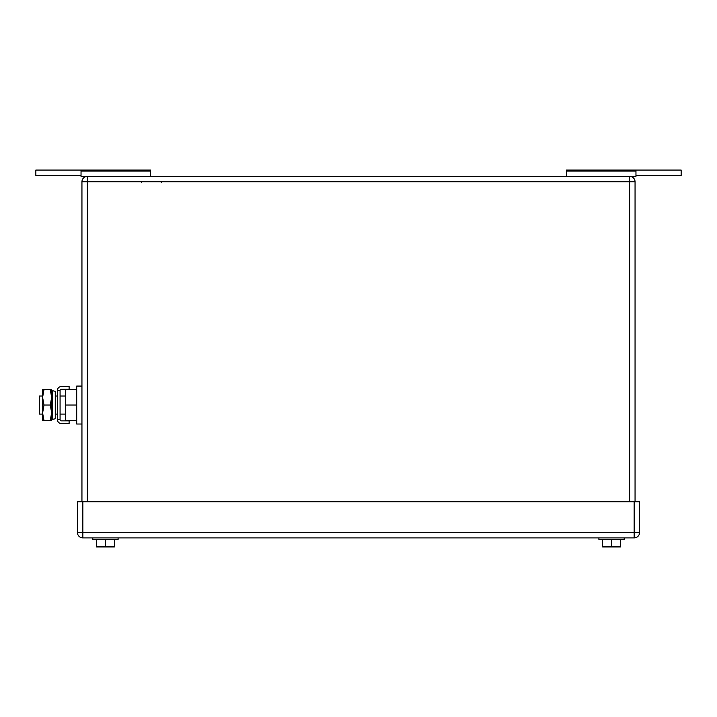 <?xml version="1.0" encoding="UTF-8"?>
<svg xmlns="http://www.w3.org/2000/svg" width="717" height="717" viewBox="0 0 717 717"><rect width="100%" height="100%" fill="white"/><g stroke="black" fill="none" stroke-linecap="round" stroke-linejoin="round"><path stroke-width="1.08" d="M150.633 171.085L81.039 171.085L81.039 170.063L150.633 170.063L150.633 176.391M81.039 171.085L81.039 176.391L81.039 175.486L35.85 175.486L35.85 170.063L81.039 170.063M629.634 176.391L629.634 181.813L635.056 181.813A5.422 5.422 0 0 0 629.634 176.391L81.039 176.391L81.039 175.486L81.039 176.391M635.961 170.063L635.961 175.486L681.15 175.486L681.15 170.063L566.367 170.063L566.367 176.391L566.367 171.085L635.961 171.085L635.961 176.391L635.961 171.085M635.961 176.391L629.678 176.391M648.616 170.063L668.495 170.063M566.367 170.063L566.367 171.085M35.85 175.486L35.85 170.063M629.634 501.748L629.634 181.813L87.366 181.813L87.366 176.391A5.422 5.422 0 0 0 81.944 181.813L81.944 501.748M635.056 181.813L635.056 501.748M92.789 539.704L92.789 537.902L92.789 539.704L118.09 539.704L118.09 537.902M105.444 539.704L105.444 546.13L100.927 546.937L96.401 546.13L96.401 539.704M105.444 546.13L109.961 546.937L114.478 546.13L114.478 539.704M96.508 546.937L114.379 546.937L114.478 546.13L114.379 546.937L109.961 546.937M100.927 546.937L97.512 546.937M611.556 539.704L611.556 546.13L607.039 546.937L602.522 546.13L602.522 539.704M611.556 546.13L616.073 546.937L620.599 546.13L620.599 539.704M602.621 546.937L620.492 546.937L620.599 546.13L620.492 546.937L616.073 546.937M607.039 546.937L603.624 546.937M624.211 537.902L624.211 539.704L598.91 539.704L598.91 537.902M639.573 532.48L639.573 501.748L82.849 501.748L82.849 537.902L634.151 537.902A5.422 5.422 0 0 0 639.573 532.48L634.151 532.48L634.151 537.902M82.849 537.902A5.422 5.422 0 0 1 77.427 532.48L77.427 501.748L82.849 501.748M42.608 396.008L39.462 396.008L39.462 414.085L42.608 414.085M76.701 420.413L65.677 420.413L65.677 389.681L76.701 389.681M76.701 405.042L76.701 424.025L81.944 424.025L81.944 386.069L76.701 386.069L76.701 405.042L65.677 405.042M43.979 389.681L42.608 397.361L42.608 389.681L51.651 389.681L51.651 420.413L42.608 420.413L42.608 397.361L43.979 405.042L42.608 413.037L43.979 420.413M43.979 405.042L50.271 405.042L51.651 412.723L50.271 420.413M50.271 389.681L51.651 397.361L50.271 405.042M69.11 423.577L69.11 420.861L61.447 420.861A1.371 1.371 0 0 1 60.076 419.49L57.36 419.49A4.087 4.087 0 0 0 61.447 423.577L69.11 423.577M60.076 390.604A1.371 1.371 0 0 1 61.447 389.232L69.11 389.232L69.11 386.517L61.447 386.517A4.087 4.087 0 0 0 57.36 390.604L60.076 390.604L60.076 419.49M57.36 390.604L57.36 419.49M55.263 417.106L55.263 418.791L52.7 419.328L52.7 390.765L55.263 391.303L55.263 417.106M52.7 390.765L51.83 394.933L51.83 415.161L52.7 419.328M81.944 181.813L87.366 181.813L87.366 501.748M77.427 532.48L634.151 532.48L634.151 501.748M141.769 182.718L140.953 181.813M161.298 182.718L162.194 181.813M109.871 539.256L110.319 539.704L109.871 539.256M101.016 539.256L100.559 539.704M615.984 539.256L616.441 539.704M607.129 539.256L606.681 539.704L607.129 539.256M55.263 396.008L57.36 396.008M60.076 396.008L65.677 396.008M55.263 414.085L57.36 414.085M60.076 414.085L65.677 414.085"/></g></svg>
